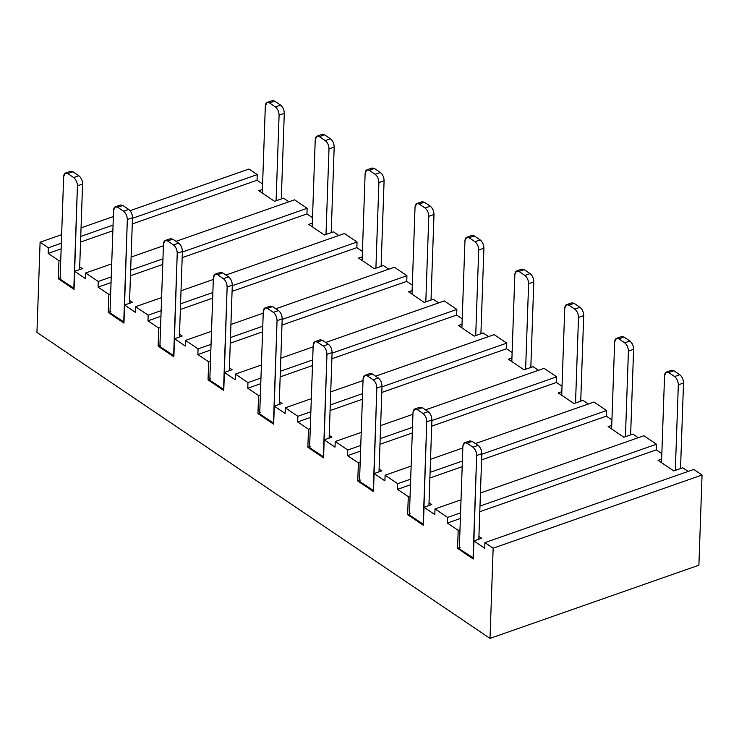 <?xml version="1.0" encoding="UTF-8"?>
<svg xmlns="http://www.w3.org/2000/svg" width="739" height="739" viewBox="0 0 739 739"><rect width="100%" height="100%" fill="white"/><g stroke="black" fill="none" stroke-linecap="round" stroke-linejoin="round"><path stroke-width="1.11" d="M484.913 542.62L493.162 548.199L702.05 475.02L693.801 469.45L484.913 542.62L693.801 469.45L702.05 475.02L493.162 548.199L490.012 638.385L698.9 565.206L702.05 475.02L698.9 565.206L490.012 638.385L36.95 332.393L40.1 242.207L61.642 234.66L40.1 242.207L48.349 247.777L61.337 243.223L48.349 247.777L48.155 253.412L61.143 248.858L48.155 253.412L58.963 260.71L60.755 260.082L58.963 260.71L58.335 278.751L60.912 277.846L58.335 278.751L58.963 260.71L48.155 253.412L48.349 247.777L40.1 242.207L36.95 332.393L490.012 638.385L493.162 548.199L484.913 542.62L484.719 548.255L484.913 542.62M456.85 309.419L456.656 315.054L462.226 318.814L456.656 315.054L456.85 309.419L332.079 353.131L456.85 309.419L444.278 300.93L456.85 309.419M483.177 332.966L488.553 336.596L483.177 332.966L474.152 336.134L458.439 325.511L462.032 324.255L458.439 325.511L474.152 336.134L483.177 332.966M494.179 334.628L506.76 343.118L506.557 348.762L512.127 352.521L506.557 348.762L506.76 343.118L494.179 334.628L375.606 376.169L494.179 334.628M533.087 366.673L538.463 370.304L533.087 366.673L524.053 369.833L508.34 359.219L511.933 357.962L508.34 359.219L524.053 369.833L533.087 366.673M544.089 368.336L556.661 376.825L556.467 382.46L562.028 386.22L556.467 382.46L556.661 376.825L544.089 368.336L425.507 409.877L544.089 368.336M582.988 400.381L588.364 404.011L582.988 400.381L573.963 403.54L558.241 392.926L561.843 391.661L558.241 392.926L573.963 403.54L582.988 400.381M593.99 402.034L606.562 410.533L606.368 416.168L611.938 419.928L606.368 416.168L606.562 410.533L593.99 402.034L475.417 443.576L593.99 402.034M632.889 434.079L638.265 437.71L632.889 434.079L623.864 437.239L608.151 426.625L611.744 425.368L608.151 426.625L623.864 437.239L632.889 434.079M643.891 435.742L656.472 444.231L656.269 449.875L661.839 453.635L656.269 449.875L479.787 511.693L656.269 449.875L656.472 444.231L643.891 435.742L480.442 493.005L643.891 435.742M682.799 467.787L688.175 471.417L682.799 467.787L673.774 470.946L658.052 460.332L661.645 459.076L658.052 460.332L673.774 470.946L682.799 467.787M248.988 169.028L257.237 174.598L257.043 180.242L262.604 184.002L257.043 180.242L257.237 174.598L248.988 169.028L130.073 210.68L248.988 169.028M283.564 198.154L288.94 201.784L283.564 198.154L274.538 201.313L258.816 190.699L262.419 189.433L258.816 190.699L274.538 201.313L283.564 198.154M294.565 199.816L307.138 208.306L306.944 213.94L312.514 217.7L306.944 213.94L307.138 208.306L294.565 199.816L175.993 241.348L294.565 199.816M333.465 231.852L338.841 235.492L333.465 231.852L324.439 235.02L308.726 224.407L312.32 223.141L308.726 224.407L324.439 235.02L333.465 231.852M344.466 233.515L357.048 242.013L356.845 247.648L362.415 251.408L356.845 247.648L357.048 242.013L344.466 233.515L225.894 275.056L344.466 233.515M383.375 265.56L388.751 269.19L383.375 265.56L374.34 268.719L358.627 258.105L362.221 256.849L358.627 258.105L374.34 268.719L383.375 265.56M394.377 267.222L406.949 275.712L406.755 281.347L412.316 285.106L406.755 281.347L406.949 275.712L394.377 267.222L275.795 308.763L394.377 267.222M433.276 299.267L438.652 302.898L433.276 299.267L424.251 302.427L408.528 291.813L412.131 290.547L408.528 291.813L424.251 302.427L433.276 299.267M481.643 538.251L473.911 540.957L484.719 548.255L473.911 540.957L481.643 538.251L478.927 536.412L481.643 538.251M460.379 518.492L447.391 523.046L458.189 530.343L459.981 529.715L458.189 530.343L457.561 548.384L460.138 547.479L457.561 548.384L458.189 530.343L447.391 523.046L460.379 518.492M473.283 558.998L473.911 540.957L473.283 558.998L457.561 548.384L473.283 558.998M247.971 382.59L247.768 388.234L260.756 383.68L247.768 388.234L258.576 395.531L260.368 394.903L258.576 395.531L257.948 413.563L260.525 412.658L257.948 413.563L258.576 395.531L247.768 388.234L247.971 382.59L260.959 378.045L247.971 382.59L235.39 374.1L247.971 382.59M280.173 376.881L312.477 365.565L280.173 376.881M331.885 358.766L456.656 315.054L331.885 358.766M312.671 359.93L280.367 371.246L312.671 359.93M282.03 403.429L274.298 406.145L285.097 413.443L285.3 407.808L311.313 398.69L285.3 407.808L297.872 416.297L310.86 411.743L297.872 416.297L297.678 421.932L310.666 417.387L297.678 421.932L308.477 429.23L310.269 428.602L308.477 429.23L307.849 447.271L310.426 446.365L307.849 447.271L308.477 429.23L297.678 421.932L297.872 416.297L285.3 407.808L285.097 413.443L274.298 406.145L282.03 403.429L279.305 401.591L282.03 403.429M330.73 391.892L363.034 380.576L330.73 391.892M330.268 404.944L362.572 393.628L330.268 404.944M381.98 386.83L506.76 343.118L381.98 386.83M330.074 410.588L362.378 399.263L330.074 410.588M381.786 392.464L506.557 348.762L381.786 392.464M331.931 437.137L324.199 439.844L335.007 447.141L335.201 441.506L361.223 432.398L335.201 441.506L347.773 450.005L360.761 445.451L347.773 450.005L347.579 455.64L360.567 451.086L347.579 455.64L358.387 462.937L360.179 462.309L358.387 462.937L357.759 480.978L360.336 480.073L357.759 480.978L358.387 462.937L347.579 455.64L347.773 450.005L335.201 441.506L335.007 447.141L324.199 439.844L331.931 437.137L329.215 435.299L331.931 437.137M380.631 425.59L412.935 414.274L380.631 425.59M380.179 438.652L412.482 427.336L380.179 438.652M431.89 420.537L556.661 376.825L431.89 420.537M379.975 444.287L412.279 432.971L379.975 444.287M431.696 426.172L556.467 382.46L431.696 426.172M381.841 470.845L374.1 473.551L384.908 480.849L385.102 475.214L411.124 466.097L385.102 475.214L397.684 483.703L410.672 479.158L397.684 483.703L397.48 489.338L410.468 484.793L397.48 489.338L408.288 496.645L410.08 496.017L408.288 496.645L407.66 514.677L410.237 513.771L407.66 514.677L408.288 496.645L397.48 489.338L397.684 483.703L385.102 475.214L384.908 480.849L374.1 473.551L381.841 470.845L379.116 468.997L381.841 470.845M430.532 459.298L462.836 447.982L430.532 459.298M430.08 472.36L462.383 461.044L430.08 472.36M481.791 454.236L606.562 410.533L481.791 454.236M429.886 477.994L462.189 466.678L429.886 477.994M481.597 459.88L606.368 416.168L481.597 459.88M431.742 504.543L424.01 507.259L434.809 514.556L435.012 508.922L461.025 499.804L435.012 508.922L447.585 517.411L460.573 512.857L447.585 517.411L447.391 523.046L447.585 517.411L435.012 508.922L434.809 514.556L424.01 507.259L431.742 504.543L429.017 502.705L431.742 504.543M479.981 506.058L656.472 444.231L479.981 506.058M444.278 300.93L325.705 342.462L444.278 300.93M313.124 346.868L280.82 358.184L313.124 346.868M261.412 364.983L235.39 374.1L261.412 364.983M423.373 525.29L424.01 507.259L423.373 525.29L407.66 514.677L423.373 525.29M373.472 491.592L374.1 473.551L373.472 491.592L357.759 480.978L373.472 491.592M323.571 457.884L324.199 439.844L323.571 457.884L307.849 447.271L323.571 457.884M273.661 424.177L274.298 406.145L273.661 424.177L257.948 413.563L273.661 424.177M81.05 227.861L113.353 216.545L81.05 227.861M80.754 236.425L113.058 225.109L80.754 236.425M132.466 218.31L257.237 174.598L132.466 218.31M80.551 242.059L112.855 230.744L80.551 242.059M132.263 223.945L257.043 180.242L132.263 223.945M82.417 268.617L74.676 271.324L85.484 278.621L85.678 272.987L111.7 263.869L85.678 272.987L98.259 281.476L111.247 276.931L98.259 281.476L98.056 287.12L111.044 282.566L98.056 287.12L108.864 294.418L110.656 293.789L108.864 294.418L108.236 312.449L110.813 311.553L108.236 312.449L108.864 294.418L98.056 287.12L98.259 281.476L85.678 272.987L85.484 278.621L74.676 271.324L82.417 268.617L79.692 266.779L82.417 268.617M131.108 257.07L163.411 245.754L131.108 257.07M130.655 270.132L162.959 258.816L130.655 270.132M182.367 252.017L307.138 208.306L182.367 252.017M130.461 275.767L162.765 264.451L130.461 275.767M182.173 257.652L306.944 213.94L182.173 257.652M132.318 302.325L124.586 305.031L135.385 312.329L135.588 306.694L161.601 297.577L135.588 306.694L148.16 315.183L161.148 310.639L148.16 315.183L147.966 320.818L160.954 316.274L147.966 320.818L158.765 328.116L160.557 327.488L158.765 328.116L158.137 346.157L160.714 345.252L158.137 346.157L158.765 328.116L147.966 320.818L148.16 315.183L135.588 306.694L135.385 312.329L124.586 305.031L132.318 302.325L129.593 300.477L132.318 302.325M181.018 290.778L213.322 279.462L181.018 290.778M180.556 303.831L212.86 292.515L180.556 303.831M232.268 285.716L357.048 242.013L232.268 285.716M180.362 309.475L212.666 298.159L180.362 309.475M232.074 291.36L356.845 247.648L232.074 291.36M182.219 336.023L174.487 338.739L185.295 346.037L185.489 340.393L211.511 331.284L185.489 340.393L198.061 348.891L211.049 344.337L198.061 348.891L197.867 354.526L210.855 349.972L197.867 354.526L208.675 361.824L210.467 361.195L208.675 361.824L208.047 379.864L210.624 378.959L208.047 379.864L208.675 361.824L197.867 354.526L198.061 348.891L185.489 340.393L185.295 346.037L174.487 338.739L182.219 336.023L179.503 334.185L182.219 336.023M230.919 324.486L263.223 313.17L230.919 324.486M230.466 337.538L262.77 326.222L230.466 337.538M282.178 319.424L406.949 275.712L282.178 319.424M230.263 343.173L262.567 331.857L230.263 343.173M281.984 325.058L406.755 281.347L281.984 325.058M232.129 369.731L224.388 372.438L235.196 379.735L235.39 374.1L235.196 379.735L224.388 372.438L232.129 369.731L229.404 367.893L232.129 369.731M223.76 390.478L224.388 372.438L223.76 390.478L208.047 379.864L223.76 390.478M173.859 356.771L174.487 338.739L173.859 356.771L158.137 346.157L173.859 356.771M123.949 323.072L124.586 305.031L123.949 323.072L108.236 312.449L123.949 323.072M74.048 289.365L74.676 271.324L74.048 289.365L58.335 278.751L74.048 289.365M323.608 456.868L309.604 447.658L313.188 345.076L309.604 447.658L323.359 456.951L326.943 354.36C326.832 350.785 325.585 348.014 323.211 346.074L317.317 342.092C314.916 340.808 313.539 341.806 313.188 345.076L314.971 341.603L317.317 342.092L322.472 340.282L328.365 344.263C330.739 346.212 331.987 348.974 332.097 352.558L326.943 354.36L323.608 456.868M123.986 322.047L109.991 312.846L113.575 210.255L109.991 312.846L123.746 322.13L127.33 219.548C127.21 215.964 125.972 213.202 123.598 211.252L117.695 207.271C115.302 205.996 113.926 206.994 113.575 210.255L115.358 206.791L117.695 207.271L122.859 205.47L128.752 209.451C131.126 211.391 132.373 214.153 132.484 217.737L127.33 219.548L123.986 322.047M74.085 288.349L60.09 279.139L63.665 176.556L60.09 279.139L73.835 288.432L77.419 185.84C77.309 182.256 76.062 179.494 73.688 177.554L67.794 173.573C65.401 172.289 64.025 173.286 63.665 176.556L65.457 173.083L67.794 173.573L72.949 171.762L78.851 175.743C81.225 177.693 82.463 180.455 82.583 184.029L77.419 185.84L74.085 288.349M473.32 557.982L459.316 548.772L462.9 446.19L459.316 548.772L473.071 558.065L476.655 455.473C476.544 451.889 475.297 449.127 472.923 447.187L467.03 443.206C464.628 441.922 463.251 442.92 462.9 446.19L464.683 442.716L467.03 443.206L472.184 441.395L478.078 445.377C480.452 447.326 481.699 450.088 481.81 453.672L476.655 455.473L473.32 557.982M423.41 524.274L409.415 515.074L412.999 412.482L409.415 515.074L423.17 524.357L426.754 421.766C426.634 418.191 425.396 415.429 423.022 413.48L417.129 409.498C414.727 408.224 413.35 409.212 412.999 412.482L414.782 409.009L417.129 409.498L422.283 407.688L428.177 411.669C430.551 413.618 431.798 416.38 431.909 419.964L426.754 421.766L423.41 524.274M373.509 490.567L359.514 481.366L363.089 378.774L359.514 481.366L373.269 490.659L376.844 388.067C376.733 384.483 375.486 381.721 373.112 379.772L367.218 375.791C364.826 374.516 363.449 375.514 363.089 378.774L364.881 375.31L367.218 375.791L372.382 373.989L378.276 377.971C380.65 379.911 381.887 382.682 382.008 386.257L376.844 388.067L373.509 490.567M273.698 423.161L259.703 413.96L263.287 311.368L259.703 413.96L273.458 423.244L277.042 320.661C276.922 317.077 275.684 314.315 273.31 312.366L267.407 308.385C265.015 307.11 263.638 308.098 263.287 311.368L265.07 307.904L267.407 308.385L272.571 306.583L278.464 310.565C280.838 312.505 282.086 315.267 282.196 318.851L277.042 320.661L273.698 423.161M223.797 389.453L209.802 380.252L213.377 277.661L209.802 380.252L223.547 389.545L227.132 286.954C227.021 283.37 225.774 280.608 223.4 278.658L217.506 274.686C215.114 273.402 213.737 274.4 213.377 277.661L215.169 274.197L217.506 274.686L222.661 272.876L228.563 276.857C230.938 278.806 232.175 281.568 232.295 285.143L227.132 286.954L223.797 389.453M173.896 355.755L159.892 346.554L163.476 243.962L159.892 346.554L173.647 355.838L177.231 253.246C177.12 249.671 175.873 246.909 173.499 244.96L167.605 240.979C165.203 239.704 163.827 240.692 163.476 243.962L165.259 240.489L167.605 240.979L172.76 239.168L178.653 243.149C181.027 245.099 182.274 247.861 182.385 251.445L177.231 253.246L173.896 355.755M79.59 269.606L82.583 184.029L79.59 269.606M478.826 539.239L481.81 453.672L478.826 539.239M428.925 505.531L431.909 419.964L428.925 505.531M379.015 471.833L382.008 386.257L379.015 471.833M329.114 438.125L332.097 352.558L329.114 438.125M279.203 404.418L282.196 318.851L279.203 404.418M229.302 370.719L232.295 285.143L229.302 370.719M179.401 337.012L182.385 251.445L179.401 337.012M129.491 303.313L132.484 217.737L129.491 303.313M461.903 327.857L464.951 240.72L461.903 327.857M480.913 333.76L483.897 248.193L478.706 250.013L475.713 335.58L478.706 250.013C478.586 246.429 477.348 243.667 474.974 241.718L469.071 237.736C466.678 236.462 465.302 237.459 464.951 240.72L466.734 237.256L469.071 237.736L474.272 235.917L480.165 239.898C482.539 241.847 483.786 244.609 483.897 248.193L480.913 333.76M511.813 361.565L514.852 274.428L511.813 361.565M530.814 367.468L533.807 281.892L528.607 283.721L525.614 369.288L528.607 283.721C528.496 280.136 527.249 277.374 524.875 275.425L518.981 271.444C516.579 270.169 515.203 271.158 514.852 274.428L516.635 270.964L518.981 271.444L524.182 269.624L530.075 273.606C532.449 275.555 533.697 278.317 533.807 281.892L530.814 367.468M561.714 395.263L564.753 308.135L561.714 395.263M580.725 401.166L583.708 315.599L578.508 317.419L575.524 402.995L578.508 317.419C578.397 313.844 577.15 311.073 574.776 309.133L568.882 305.152C566.49 303.868 565.113 304.865 564.753 308.135L566.545 304.662L568.882 305.152L574.083 303.332L579.976 307.313C582.35 309.253 583.598 312.015 583.708 315.599L580.725 401.166M611.615 428.971L614.663 341.834L611.615 428.971M630.626 434.874L633.609 349.307L628.418 351.127L625.425 436.694L628.418 351.127C628.298 347.542 627.06 344.78 624.686 342.831L618.783 338.85C616.391 337.575 615.014 338.573 614.663 341.834L616.446 338.37L618.783 338.85L623.984 337.03L629.877 341.012C632.261 342.961 633.499 345.723 633.609 349.307L630.626 434.874M661.525 462.679L664.564 375.541L661.525 462.679M680.527 468.581L683.52 383.005L678.319 384.825L675.326 470.401L678.319 384.825C678.208 381.25 676.961 378.488 674.587 376.539L668.693 372.558C666.292 371.283 664.915 372.271 664.564 375.541L666.347 372.068L668.693 372.558L673.894 370.738L679.788 374.719C682.162 376.659 683.409 379.43 683.52 383.005L680.527 468.581M262.29 193.045L265.329 105.908L262.29 193.045M281.3 198.948L284.284 113.372L279.083 115.192L276.1 200.768L279.083 115.192C278.972 111.617 277.725 108.855 275.351 106.906L269.458 102.924C267.056 101.649 265.689 102.638 265.329 105.908L267.121 102.435L269.458 102.924L274.659 101.104L280.552 105.086C282.926 107.026 284.173 109.797 284.284 113.372L281.3 198.948M312.191 226.744L315.239 139.606L312.191 226.744M331.201 232.646L334.185 147.079L328.994 148.899L326.001 234.475L328.994 148.899C328.873 145.315 327.636 142.553 325.262 140.613L319.359 136.632C316.966 135.348 315.59 136.345 315.239 139.606L317.022 136.142L319.359 136.632L324.56 134.803L330.453 138.784C332.827 140.733 334.074 143.495 334.185 147.079L331.201 232.646M362.101 260.451L365.14 173.314L362.101 260.451M381.102 266.354L384.095 180.778L378.895 182.607L375.902 268.174L378.895 182.607C378.784 179.023 377.537 176.261 375.163 174.312L369.269 170.33C366.867 169.055 365.491 170.053 365.14 173.314L366.923 169.85L369.269 170.33L374.47 168.51L380.363 172.492C382.737 174.441 383.984 177.203 384.095 180.778L381.102 266.354M412.002 294.159L415.041 207.022L412.002 294.159M431.013 300.062L433.996 214.486L428.796 216.305L425.812 301.882L428.796 216.305C428.685 212.73 427.438 209.959 425.064 208.019L419.17 204.038C416.768 202.763 415.401 203.752 415.041 207.022L416.833 203.548L419.17 204.038L424.371 202.218L430.264 206.199C432.638 208.139 433.885 210.901 433.996 214.486L431.013 300.062M72.949 171.762L67.794 173.573L73.688 177.554L78.851 175.743L72.949 171.762L70.611 171.272L65.457 173.083M77.419 185.84L82.583 184.029C82.445 180.464 81.207 177.702 78.851 175.743L73.688 177.554C76.043 179.512 77.29 182.274 77.419 185.84M472.184 441.395L467.03 443.206L472.923 447.187L478.078 445.377L472.184 441.395L469.847 440.915L464.683 442.716M476.655 455.473L481.81 453.672C481.68 450.097 480.433 447.335 478.078 445.377L472.923 447.187C475.279 449.146 476.526 451.908 476.655 455.473M422.283 407.688L417.129 409.498L423.022 413.48L428.177 411.669L422.283 407.688L419.937 407.207L414.782 409.009M426.754 421.766L431.909 419.964C431.779 416.399 430.532 413.628 428.177 411.669L423.022 413.48C425.378 415.438 426.615 418.2 426.754 421.766M372.382 373.989L367.218 375.791L373.112 379.772L378.276 377.971L372.382 373.989L370.036 373.5L364.881 375.31M376.844 388.067L382.008 386.257C381.869 382.691 380.631 379.929 378.276 377.971L373.112 379.772C375.467 381.73 376.714 384.502 376.844 388.067M322.472 340.282L317.317 342.092L323.211 346.074L328.365 344.263L322.472 340.282L320.135 339.801L314.971 341.603M326.943 354.36L332.097 352.558C331.968 348.984 330.721 346.221 328.365 344.263L323.211 346.074C325.566 348.032 326.814 350.794 326.943 354.36M272.571 306.583L267.407 308.385L273.31 312.366L278.464 310.565L272.571 306.583L270.225 306.094L265.07 307.904M277.042 320.661L282.196 318.851C282.067 315.285 280.82 312.523 278.464 310.565L273.31 312.366C275.665 314.324 276.903 317.086 277.042 320.661M222.661 272.876L217.506 274.686L223.4 278.658L228.563 276.857L222.661 272.876L220.324 272.386L215.169 274.197M227.132 286.954L232.295 285.143C232.157 281.577 230.919 278.815 228.563 276.857L223.4 278.658C225.755 280.626 227.002 283.388 227.132 286.954M172.76 239.168L167.605 240.979L173.499 244.96L178.653 243.149L172.76 239.168L170.423 238.688L165.259 240.489M177.231 253.246L182.385 251.445C182.256 247.87 181.009 245.108 178.653 243.149L173.499 244.96C175.854 246.918 177.101 249.68 177.231 253.246M122.859 205.47L117.695 207.271L123.598 211.252L128.752 209.451L122.859 205.47L120.512 204.98L115.358 206.791M127.33 219.548L132.484 217.737C132.355 214.171 131.108 211.409 128.752 209.451L123.598 211.252C125.953 213.211 127.191 215.973 127.33 219.548M474.272 235.917L469.071 237.736L474.974 241.718L480.165 239.898L474.974 241.718C477.329 243.676 478.567 246.447 478.706 250.013L483.897 248.193C483.768 244.618 482.53 241.856 480.165 239.898L474.272 235.917L471.935 235.436L466.734 237.256M524.182 269.624L518.981 271.444L524.875 275.425L530.075 273.606L524.875 275.425C527.23 277.384 528.477 280.146 528.607 283.721L533.807 281.892C533.678 278.326 532.431 275.564 530.075 273.606L524.182 269.624L521.836 269.135L516.635 270.964M574.083 303.332L568.882 305.152L574.776 309.133L579.976 307.313L574.776 309.133C577.131 311.091 578.378 313.853 578.508 317.419L583.708 315.599C583.579 312.034 582.332 309.272 579.976 307.313L574.083 303.332L571.746 302.842L566.545 304.662M623.984 337.03L618.783 338.85L624.686 342.831L629.877 341.012L624.686 342.831C627.041 344.79 628.279 347.561 628.418 351.127L633.609 349.307C633.48 345.732 632.242 342.97 629.877 341.012L623.984 337.03L621.647 336.55L616.446 338.37M673.894 370.738L668.693 372.558L674.587 376.539L679.788 374.719L674.587 376.539C676.942 378.497 678.19 381.259 678.319 384.825L683.52 383.005C683.39 379.44 682.143 376.678 679.788 374.719L673.894 370.738L671.548 370.248L666.347 372.068M274.659 101.104L269.458 102.924L275.351 106.906L280.552 105.086L275.351 106.906C277.707 108.864 278.954 111.626 279.083 115.192L284.284 113.372C284.155 109.806 282.908 107.044 280.552 105.086L274.659 101.104L272.312 100.615L267.121 102.435M324.56 134.803L319.359 136.632L325.262 140.613L330.453 138.784L325.262 140.613C327.617 142.572 328.855 145.334 328.994 148.899L334.185 147.079C334.056 143.514 332.818 140.743 330.453 138.784L324.56 134.803L322.222 134.322L317.022 136.142M374.47 168.51L369.269 170.33L375.163 174.312L380.363 172.492L375.163 174.312C377.518 176.27 378.765 179.032 378.895 182.607L384.095 180.778C383.966 177.212 382.719 174.45 380.363 172.492L374.47 168.51L372.123 168.021L366.923 169.85M424.371 202.218L419.17 204.038L425.064 208.019L430.264 206.199L425.064 208.019C427.419 209.978 428.666 212.74 428.796 216.305L433.996 214.486C433.867 210.92 432.62 208.158 430.264 206.199L424.371 202.218L422.024 201.729L416.833 203.548"/></g></svg>
